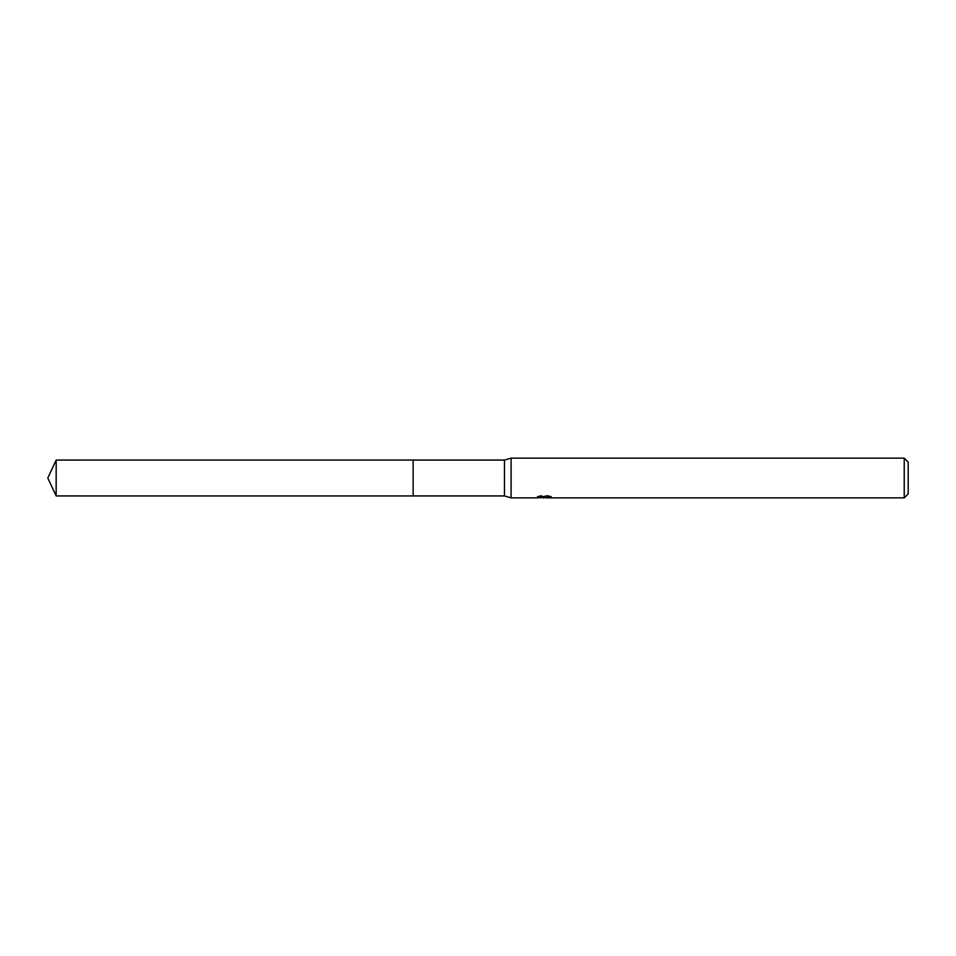 <?xml version="1.0" encoding="UTF-8"?>
<svg xmlns="http://www.w3.org/2000/svg" width="956" height="956" viewBox="0 0 956 956"><rect width="100%" height="100%" fill="white"/><g stroke="black" fill="none" stroke-linecap="round" stroke-linejoin="round"><path stroke-width="0.72" stroke-dasharray="4.78 3.58" d="M538.634 497.479L538.634 496.128L544.98 496.128L537.427 496.534L540.343 495.567L543.247 496.534L549.401 495.961L546.211 496.953M549.401 496.367L549.401 497.706L546.211 497.538M546.294 497.861L549.401 497.706M548.529 496.953L548.529 495.567L540.702 495.567L540.702 496.953M550.799 496.188L550.799 497.538M551.254 496.343L547.382 495.351M549.401 495.961L549.401 497.323M544.49 496.355L544.49 497.514M551.624 496.463C545.016 496.403 545.016 496.343 551.624 496.295M541.849 495.351L537.977 496.343M544.98 496.128L544.98 496.953M540.331 495.567L540.331 496.965L537.427 497.861L537.427 496.534L543.247 496.534M541.873 497.658L540.331 496.965M908.2 462.118L908.2 493.882M904.233 458.139L904.233 497.861M511.09 458.139L511.09 497.861M504.469 460.063L504.469 495.937M413.147 460.063L413.147 495.937M56.165 460.063L56.165 495.937M544.143 497.849L544.143 496.523M544.191 496.534L546.294 496.534"/><path stroke-width="1.43" d="M537.571 496.487L537.427 497.861L511.09 497.861L504.469 495.937L413.135 495.937L413.135 460.063L504.469 460.063L511.09 458.139L904.233 458.139L908.2 462.118L908.2 493.882L904.233 497.861L546.282 497.861L546.211 496.953M413.147 495.937L413.147 460.063M504.469 495.937L504.469 460.063M511.09 497.861L511.09 458.139M546.211 497.538L541.873 497.658M544.191 497.849L543.247 497.861M904.233 497.861L904.233 458.139M537.571 497.813L544.98 497.479L538.634 497.479M537.977 497.682L541.849 496.762M540.702 496.953L548.529 496.953M547.382 496.762L551.254 497.682M551.624 497.634C545.016 497.682 545.016 497.741 551.624 497.789M56.165 495.937L56.165 460.063L413.135 460.051L413.135 495.949L56.165 495.937L47.8 478L56.165 460.063"/></g></svg>
